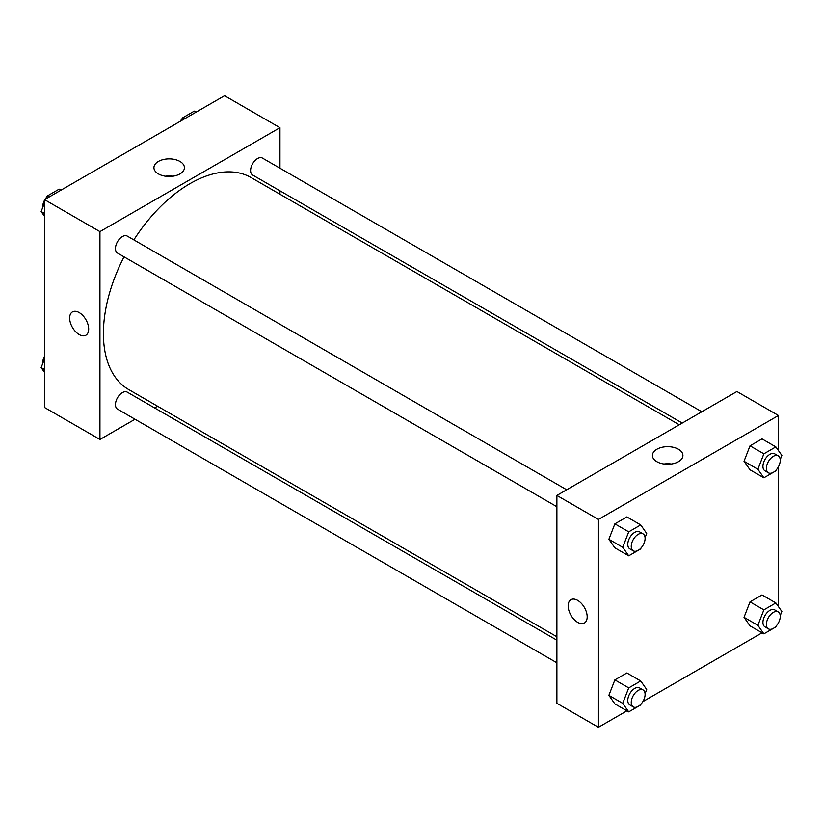 <?xml version="1.0" encoding="UTF-8"?>
<svg xmlns="http://www.w3.org/2000/svg" width="823" height="823" viewBox="0 0 823 823"><rect width="100%" height="100%" fill="white"/><g stroke="black" fill="none" stroke-linecap="round" stroke-linejoin="round"><path stroke-width="1.23" d="M135.013 419.236L99.943 439.482L44.555 407.508L44.555 199.65L224.566 95.715L279.954 127.699L279.954 168.19M279.954 190.802L279.954 194.228M158.397 161.442A15.246 8.796 180 0 1 175.011 159.539A15.246 8.796 180 0 1 184.424 167.666A15.246 8.796 180 0 1 169.178 176.472A15.246 8.796 180 0 1 153.932 167.666A15.246 8.796 180 0 1 158.397 161.442M99.943 439.482L99.943 231.623L44.555 199.65M99.943 231.623L279.954 127.699M172.871 176.204A15.246 8.796 0 0 0 165.485 176.204M72.445 311.896A13.466 7.777 -120 0 0 70.377 322.688A13.466 7.777 -120 0 0 79.173 334.55A13.466 7.777 60 0 1 70.377 322.688A13.466 7.777 60 0 1 72.445 311.907A13.466 7.777 60 0 1 85.901 319.674A13.466 7.777 60 0 1 85.901 335.218A13.466 7.777 60 0 1 79.173 334.55A13.466 7.777 -120 0 0 85.911 335.218M157.563 406.212L154.601 407.93M566.687 489.788L127.277 236.098A9.794 5.658 120 0 0 117.483 241.746A9.794 5.658 120 0 0 117.483 253.052L556.893 506.742M556.893 640.191L127.277 392.149A9.794 5.658 120 0 0 119.726 394.773A9.794 5.658 120 0 0 115.457 404.628A9.794 5.658 120 0 0 117.483 409.113L556.893 662.803M701.834 411.757L262.414 158.067A9.794 5.658 120 0 0 254.873 160.691A9.794 5.658 120 0 0 250.603 170.546A9.794 5.658 120 0 0 252.63 175.032L682.246 423.063M124.057 256.848A122.39 70.665 120 0 0 103.41 333.552A122.39 70.665 120 0 0 128.758 389.588L556.893 636.765M679.284 424.781L251.149 177.593A122.39 70.665 120 0 0 133.851 239.894M626.92 710.835L598.434 727.285L556.893 703.295L556.893 495.436L736.904 391.511L778.445 415.492L778.445 450.572M642.835 701.649L762.067 632.815M777.972 623.628L778.445 622.816M608.876 539.302L614.874 547.83L608.876 539.302L614.874 523.85L608.876 539.302L622.723 547.295L628.721 531.843L640.706 524.92L646.703 533.448L645.067 537.656M626.859 516.926L614.874 523.85L626.859 516.926L640.706 524.92M744.023 461.271L750.02 469.799L744.023 461.271L750.02 445.819L744.023 461.271L757.87 469.264L763.867 453.812L775.852 446.889L781.85 455.417L780.214 459.635M762.005 438.896L750.02 445.819L762.005 438.896L775.852 446.889M744.023 617.322L750.02 625.861L744.023 617.322L750.02 601.87L744.023 617.322L757.87 625.326L763.867 609.864L775.852 602.94L781.85 611.479L780.214 615.686M762.005 594.947L750.02 601.87L762.005 594.947L775.852 602.94M598.434 727.285L598.434 519.426L778.445 415.492M778.445 466.764L778.445 606.623M608.876 695.353L614.874 703.881L608.876 695.353L614.874 679.901L608.876 695.353L622.723 703.346L628.721 687.894L640.706 680.971L646.703 689.499L645.067 693.717M626.859 672.977L614.874 679.901L626.859 672.977L640.706 680.971M656.888 461.693A15.246 8.796 180 0 1 652.423 455.469A15.246 8.796 180 0 1 667.669 446.663A15.246 8.796 180 0 1 682.915 455.469A15.246 8.796 180 0 1 673.502 463.596A15.246 8.796 180 0 1 656.888 461.693M598.434 519.426L556.893 495.436M587.18 616.859A13.466 7.777 60 0 1 584.392 623.021A13.466 7.777 60 0 1 570.936 615.244A13.466 7.777 60 0 1 570.936 599.7A13.466 7.777 60 0 1 581.305 603.31A13.466 7.777 60 0 1 587.18 616.859M671.362 464.007A15.246 8.796 0 0 0 663.976 464.007M570.936 599.7A13.466 7.777 -120 0 0 570.936 615.244A13.466 7.777 -120 0 0 584.402 623.021M641.076 547.953L640.706 548.9L628.721 555.823L622.723 547.295M643.072 533.89L639.605 531.895A9.794 5.658 120 0 0 632.064 534.518A9.794 5.658 120 0 0 627.784 544.363A9.794 5.658 120 0 0 629.821 548.848L633.278 550.844A9.794 5.658 120 0 0 643.072 545.196A9.794 5.658 120 0 0 643.072 533.89A9.794 5.658 120 0 0 635.521 536.514A9.794 5.658 120 0 0 631.251 546.369A9.794 5.658 120 0 0 633.278 550.844M628.721 555.823L614.874 547.83M628.721 531.843L614.874 523.85M776.223 469.923L775.852 470.869L763.867 477.793L757.87 469.264M778.219 455.86L774.752 453.864A9.794 5.658 120 0 0 767.211 456.487A9.794 5.658 120 0 0 762.931 466.343A9.794 5.658 120 0 0 764.958 470.828L768.425 472.824A9.794 5.658 120 0 0 778.219 467.166A9.794 5.658 120 0 0 778.219 455.86A9.794 5.658 120 0 0 770.667 458.483A9.794 5.658 120 0 0 766.398 468.338A9.794 5.658 120 0 0 768.425 472.824M763.867 477.793L750.02 469.799M763.867 453.812L750.02 445.819M641.076 704.004L640.706 704.951L628.721 711.874L622.723 703.346M643.072 689.941L639.605 687.946A9.794 5.658 120 0 0 632.064 690.569A9.794 5.658 120 0 0 627.784 700.424A9.794 5.658 120 0 0 629.821 704.9L633.278 706.906A9.794 5.658 120 0 0 643.072 701.247A9.794 5.658 120 0 0 643.072 689.941A9.794 5.658 120 0 0 635.521 692.565A9.794 5.658 120 0 0 631.251 702.42A9.794 5.658 120 0 0 633.278 706.906M628.721 711.874L614.874 703.881M628.721 687.894L614.874 679.901M776.223 625.974L775.852 626.931L763.867 633.854L757.87 625.326M778.219 611.921L774.752 609.915A9.794 5.658 120 0 0 767.211 612.538A9.794 5.658 120 0 0 762.931 622.394A9.794 5.658 120 0 0 764.958 626.879L768.425 628.875A9.794 5.658 120 0 0 778.219 623.227A9.794 5.658 120 0 0 778.219 611.921A9.794 5.658 120 0 0 770.667 614.544A9.794 5.658 120 0 0 766.398 624.39A9.794 5.658 120 0 0 768.425 628.875M763.867 633.854L750.02 625.861M763.867 609.864L750.02 601.87M44.555 216.377L41.15 211.521L44.555 202.746M46.109 198.755L47.148 196.069L59.133 189.146L60.933 190.185M44.555 213.496L41.15 211.521M48.948 197.108L47.148 196.069M44.555 200.184A9.794 5.658 120 0 0 42.755 206.604A9.794 5.658 120 0 0 42.786 207.314M46.777 197.026A9.794 5.658 120 0 0 45.028 199.372M181.255 120.724L182.294 118.049L194.279 111.126L196.08 112.165M184.095 119.088L182.294 118.049M181.924 118.996A9.794 5.658 120 0 0 180.165 121.351M44.555 372.428L41.15 367.583L44.555 358.797M44.555 369.548L41.15 367.583M44.555 356.236A9.794 5.658 120 0 0 42.755 362.655A9.794 5.658 120 0 0 42.786 363.365"/></g></svg>
